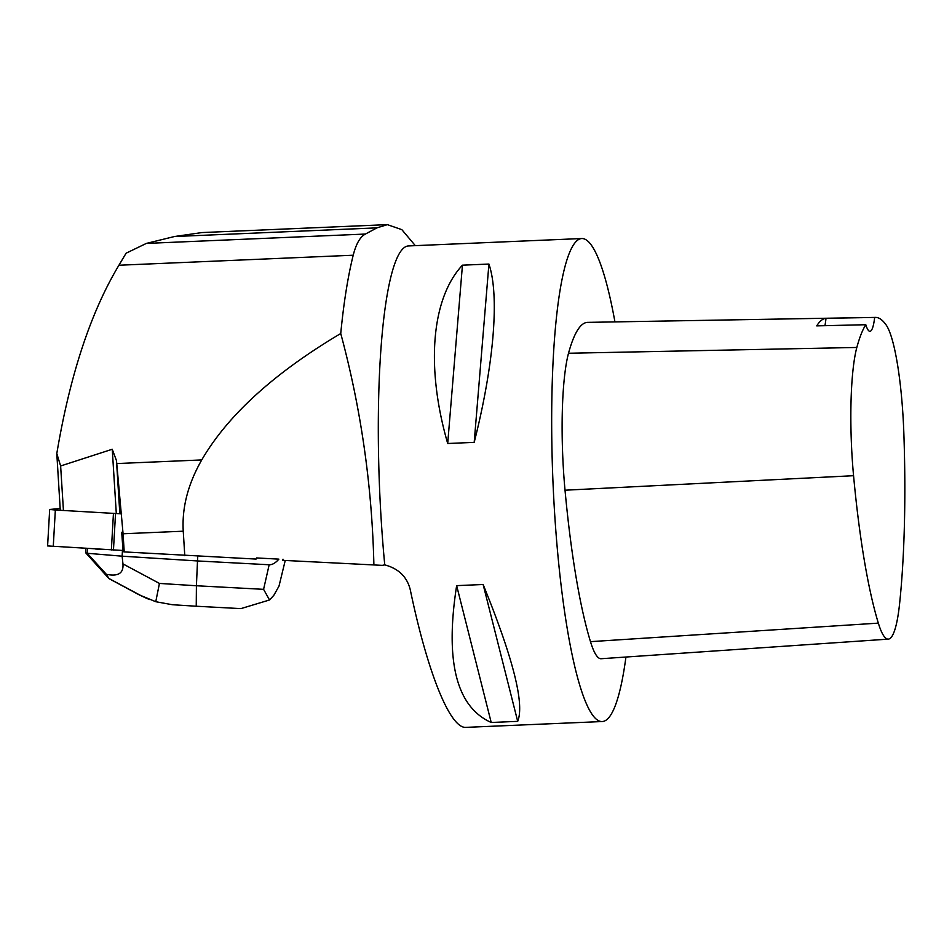 <?xml version="1.0" encoding="UTF-8"?>
<svg xmlns="http://www.w3.org/2000/svg" width="952" height="952" viewBox="0 0 952 952"><rect width="100%" height="100%" fill="white"/><g stroke="black" fill="none" stroke-linecap="round" stroke-linejoin="round"><path stroke-width="1.43" d="M123.022 550.482L47.6 545.924L123.022 550.482M60.166 508.523L49.682 509.463L55.347 510.01L121.666 513.854M121.701 532.275L123.105 551.636L124.212 551.91L256.064 559.074L256.516 557.943L278.865 559.133C275.509 563.013 272.272 564.881 269.166 564.762L263.585 589.336L196.41 585.754L196.243 606.234L240.927 608.614L269.535 599.974L263.585 589.336M283.041 559.205L282.47 560.323L382.287 565.369L384.751 564.881A241.713 39.068 -92.4 0 1 408.241 245.949L581.648 238.535A241.713 39.068 87.6 0 0 554.516 511.545A241.713 39.068 87.6 0 0 602.295 721.533A241.713 39.068 87.6 0 0 625.94 657.035M99.127 549.197L99.127 549.268A19.802 0.702 -176.7 0 1 95.164 548.959M124.212 551.91L123.07 533.774L183.248 531.204C181.844 507.737 188.008 483.973 201.741 459.935C227.79 415.215 274.128 373.077 340.745 333.509C360.987 408.539 372.03 485.615 373.886 564.738M183.248 531.204L184.783 555.694M119.833 513.675L116.489 460.673L112.253 449.261L60.63 465.968L56.799 453.557L60.25 509.855M387.357 224.636L202.002 232.562L174.466 236.524L146.358 243.415L126.104 253.196L118.929 265.239L353.216 255.219C347.897 276.592 343.732 302.688 340.745 333.509M116.287 513.33L112.253 449.261M123.07 533.774L116.489 460.673M60.63 465.968L63.415 510.189M614.944 321.895A241.713 39.068 87.6 0 0 581.648 238.535M602.295 721.533L465.945 727.364C450.201 728.792 427.603 672.957 410.288 589.823C407.099 576.888 398.579 568.57 384.751 564.881M491.208 722.485L517.698 721.354C524.695 703.98 513.164 658.356 483.128 584.504L456.651 585.635C444.834 661.283 456.353 706.896 491.208 722.485L456.651 585.635M447.702 443.501L474.191 442.371C493.993 364.342 499.669 295.572 488.923 264.049L462.446 265.18C431.339 298.488 425.663 367.258 447.702 443.501L462.446 265.18M415.322 245.652L401.839 229.646L387.357 224.648L376.944 227.861L365.425 234.049C360.165 236.774 356.096 243.831 353.216 255.219M875.447 317.397L587.634 322.371A276.247 44.649 87.6 0 0 568.511 353.252A115.109 18.6 87.6 0 0 565.024 490.209A276.247 44.649 87.6 0 0 590.478 641.648A115.109 18.6 87.6 0 0 601.152 658.724L888.335 639.125A107.778 17.422 87.6 0 0 899.533 604.27A268.928 43.459 87.6 0 0 903.876 434.064A107.778 17.422 87.6 0 0 885.943 324.692A268.928 43.459 87.6 0 0 875.447 317.397A268.928 43.459 87.6 0 0 874.662 317.456L826.003 318.277A270.166 43.661 -92.4 0 0 816.721 325.882L865.796 324.715A268.928 43.459 87.6 0 0 856.824 347.468A107.778 17.422 87.6 0 0 853.563 475.702A268.928 43.459 87.6 0 0 878.339 623.132A107.778 17.422 87.6 0 0 888.335 639.125M865.796 324.715A46.041 7.438 87.6 0 0 869.961 331.32A46.041 7.438 87.6 0 0 874.662 317.456M824.92 325.679A46.041 7.438 87.6 0 0 826.003 318.277M474.191 442.371L488.923 264.049M517.698 721.354L483.128 584.504M56.799 453.557C70.008 374.981 90.714 312.22 118.929 265.239M197.766 556.313L197.504 560.954L122.13 556.182L122.463 550.458M196.243 606.234L172.371 604.722L155.759 601.712L159.436 583.421L196.41 585.754L197.504 560.954L269.166 564.762M256.516 557.943L278.865 559.133M269.535 599.974L273.807 595.345L278.995 586.135L285.243 560.454M85.882 548.412L85.644 552.743L108.98 578.614L106.338 574.294L87.227 553.279L122.13 556.182L122.951 563.905C123.689 573.283 118.155 576.745 106.338 574.294M87.227 553.279L87.501 548.507M87.215 553.374L85.644 552.743M155.759 601.712L139.254 594.881L147.06 598.534M115.537 513.568L113.455 550.03M55.347 510.01L53.264 546.472M111.36 549.923L113.443 513.461M878.339 623.132L590.478 641.648M853.563 475.702L565.024 490.209M856.824 347.468L568.511 353.252M174.466 236.524L376.944 227.861M146.358 243.415L365.425 234.049M116.822 463.565L201.741 459.935M159.436 583.421L122.951 563.905M139.254 594.881L109.04 578.637M109.575 578.84L140.396 595.321M49.682 509.463L47.6 545.924M108.98 578.614L139.813 595.178M146.965 598.499L149.535 599.51"/></g></svg>
